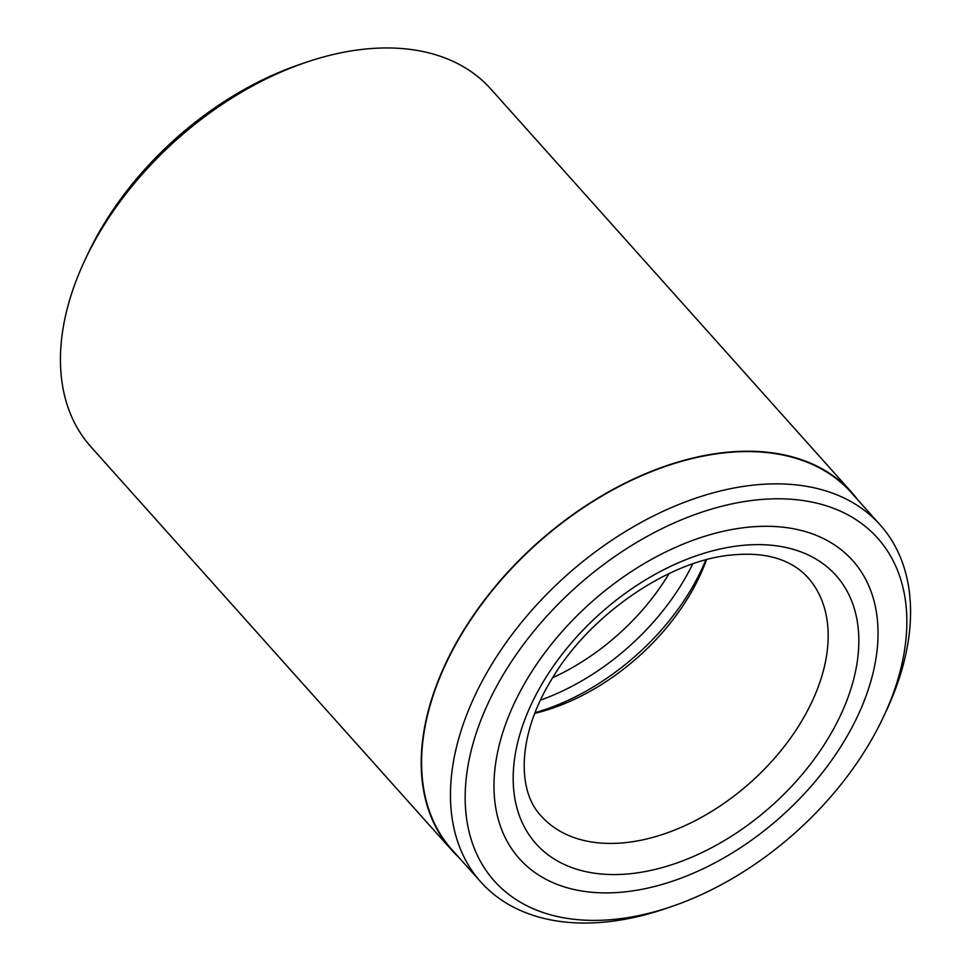 <?xml version="1.0" encoding="UTF-8"?>
<svg xmlns="http://www.w3.org/2000/svg" width="971" height="971" viewBox="0 0 971 971"><rect width="100%" height="100%" fill="white"/><g stroke="black" fill="none" stroke-linecap="round" stroke-linejoin="round"><path stroke-width="1.46" d="M880.139 524.862L851.276 492.6A267.85 171.454 138.2 0 0 724.269 452.874A267.85 171.454 138.2 0 0 473.642 615.517A267.85 171.454 138.2 0 0 452.025 849.783L480.888 882.044A267.85 171.454 -41.8 0 1 502.505 647.778A267.85 171.454 -41.8 0 1 753.132 485.136A267.85 171.454 -41.8 0 1 880.139 524.862A267.85 171.454 -41.8 0 1 886.159 711.148L883.416 716.986A257.121 164.585 138.2 0 0 755.717 500.029A257.121 164.585 138.2 0 0 476.47 732.425A257.121 164.585 138.2 0 0 616.294 919.161A257.121 164.585 138.2 0 0 671.459 906.598A257.121 164.585 138.2 0 0 883.416 716.986M671.459 906.598L665.353 908.686A267.85 171.454 -41.8 0 1 607.895 921.758A267.85 171.454 -41.8 0 1 480.888 882.044M857.891 499.98A268.299 171.746 138.2 0 0 851.616 492.297L490.841 89.029A268.299 171.746 138.2 0 0 363.615 49.242A268.299 171.746 138.2 0 0 306.047 62.338A268.299 171.746 138.2 0 0 84.89 260.204A268.299 171.746 138.2 0 0 90.91 446.806L451.685 850.074A268.299 171.746 138.2 0 0 458.628 857.162M746.626 527.362A223.585 143.125 138.2 0 0 537.412 663.132A223.585 143.125 138.2 0 0 519.376 858.667A223.585 143.125 138.2 0 0 625.385 891.827A223.585 143.125 138.2 0 0 834.599 756.057A223.585 143.125 138.2 0 0 852.647 560.522A223.585 143.125 138.2 0 0 746.626 527.362A223.585 143.125 138.2 0 0 537.412 663.132A223.585 143.125 138.2 0 0 519.376 858.667A223.585 143.125 138.2 0 0 625.385 891.827A223.585 143.125 138.2 0 0 834.599 756.057A223.585 143.125 138.2 0 0 852.647 560.522A223.585 143.125 138.2 0 0 746.626 527.362M851.616 492.297A268.299 171.746 138.2 0 0 724.39 452.51A268.299 171.746 138.2 0 0 473.338 615.432A268.299 171.746 138.2 0 0 451.685 850.074M84.89 260.204L87.742 254.123A257.121 164.585 -41.8 0 1 299.687 64.511L306.047 62.338M706.512 559.733A178.87 114.493 -41.8 0 1 534.803 713.357M669.092 573.57A178.87 114.493 -41.8 0 1 552.693 677.697M740.57 545.593A201.228 128.803 -41.8 0 1 849.989 691.728A201.228 128.803 -41.8 0 1 631.453 873.597A201.228 128.803 -41.8 0 1 522.022 727.461A201.228 128.803 -41.8 0 1 740.57 545.593M626.064 842.573A178.87 114.493 138.2 0 0 793.428 733.967A178.87 114.493 138.2 0 0 807.86 577.539C802.058 571.009 794.751 565.753 785.915 561.772C771.338 555.133 753.205 552.887 731.539 555.011C668.752 560.473 588.475 615.42 550.848 680.732C516.948 736.479 517.288 791.535 541.248 816.053A178.87 114.493 138.2 0 0 626.064 842.573M705.82 559.915A189.527 121.314 -41.8 0 1 535.057 712.69M692.724 563.92A189.527 121.314 -41.8 0 1 540.483 700.115"/></g></svg>
